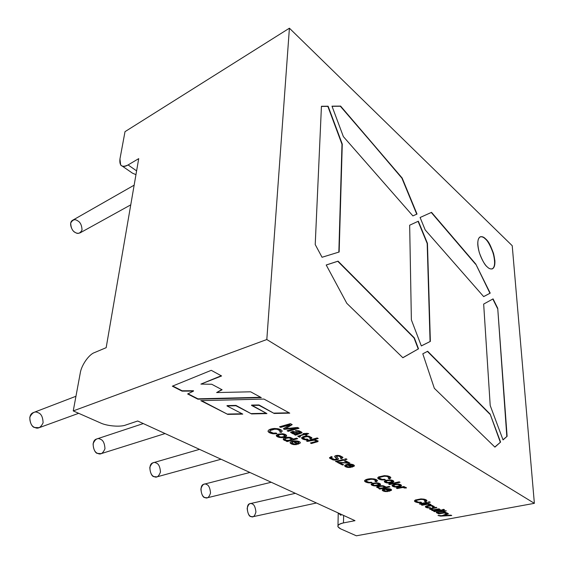 <?xml version="1.0" encoding="UTF-8"?>
<svg xmlns="http://www.w3.org/2000/svg" width="564" height="564" viewBox="0 0 564 564"><rect width="100%" height="100%" fill="white"/><g stroke="black" fill="none" stroke-linecap="round" stroke-linejoin="round"><path stroke-width="0.85" d="M100.343 422.866C106.765 426.067 120.456 427.216 125.751 425.016L137.701 421.005L354.996 520.671L343.469 522.913C337.202 524.506 336.264 526.494 340.663 528.87L356.363 535.8L534.369 503.335L266.814 339.528L73.242 410.916L100.343 422.866L73.242 410.916L80.229 373.22C81.244 365.486 88.957 354.333 94.533 352.578L106.166 347.678L138.716 158.632L128.091 164.942C124.863 166.866 122.381 166.888 120.661 164.991L119.956 158.928L125.011 131.659L289.41 28.2L266.814 339.528L534.369 503.335L512.225 245.714L289.41 28.2L512.225 245.714L534.369 503.335L356.363 535.8L340.663 528.87L337.956 526.783C337.54 525.021 339.373 523.737 343.469 522.913L354.996 520.671L137.701 421.005L125.751 425.016C120.456 427.216 106.765 426.067 100.343 422.866M200.798 400.666L263.945 399.065L289.748 413.144L274.189 413.461L258.975 405.312L251.558 405.431L266.92 413.588L251.551 413.92L235.921 405.756L227.01 405.953L242.767 414.103L227.778 414.392L200.798 400.666L227.778 414.392L201.482 400.644L227.778 414.392L242.767 414.103L227.01 405.953L235.949 405.41L227.038 405.608L235.949 405.41L251.551 413.92L235.949 405.41L251.551 413.92L266.92 413.588L251.586 405.079L259.003 404.959L251.586 405.079L259.003 404.959L274.189 413.461L259.003 404.959L274.189 413.461L289.748 413.144L263.945 399.065L200.798 400.666M444.827 512.683L438.729 513.896L444.101 512.979L446.025 513.522L447.386 513.247C447.365 512.88 446.512 512.697 444.827 512.697L445.941 512.486L445.264 512.133L437.981 513.501L438.729 513.896L437.981 513.501L445.264 512.133L445.941 512.486L444.827 512.697C446.751 512.711 447.626 512.965 447.442 513.444L444.101 512.979L438.729 513.896L438.383 513.43M434.414 511.654L433.653 511.259L440.956 509.863L441.718 510.265L434.414 511.654L434.054 511.181L434.414 511.654L441.718 510.265L440.956 509.863L433.653 511.259L434.414 511.654M432.44 510.631L431.756 510.272L432.828 510.067L429.641 509.109L429.74 508.721L436.071 507.297L436.839 507.699L431.509 508.756L436.839 507.699L436.071 507.297L429.74 508.721L429.655 509.151L432.828 510.067L431.756 510.272L432.44 510.631L432.158 510.194L432.44 510.631L439.758 509.236L432.44 510.631M431.058 509.066L433.512 509.786L438.989 508.834L439.758 509.236L438.989 508.834L433.512 509.786L431.079 509.2L431.509 508.756M428.259 503.99L422.105 505.259L427.526 504.286L429.528 504.858L430.903 504.576C430.882 504.188 429.994 503.99 428.259 503.997L429.387 503.772L428.682 503.405L421.322 504.851L422.105 505.259L421.322 504.851L428.682 503.405L429.387 503.772L428.259 503.997C430.226 504.004 431.129 504.265 430.959 504.773L427.526 504.286L422.105 505.259L421.731 504.773M428.851 502.496L428.062 502.08L429.5 501.798L430.29 502.214L428.851 502.496L428.464 502.002L428.851 502.496L430.29 502.214L429.5 501.798L428.062 502.08L428.851 502.496M385.078 489.383L383.689 490.031L385.275 491.054L387.687 491.575L385.163 491.547C383.09 491.159 382.138 490.581 382.307 489.813C383.837 487.895 392.741 488.494 391.402 490.335L388.871 491.336L385.078 489.08L383.689 489.728L385.078 489.08L388.871 491.336L391.402 490.335L391.437 489.82C390.951 488.177 383.534 488.255 382.307 489.813L382.286 490.285L385.163 491.547L387.687 491.575L383.675 490.356L385.078 489.383M375.004 481.43L375.913 480.69L373.248 479.344L370.922 479.28L366.699 480.267L366.092 481.021L368.877 482.326L371.577 482.283L372.198 482.854L368.574 482.862C366.149 482.424 364.802 481.783 364.527 480.937C365.007 479.682 367.15 478.928 370.95 478.681L374.024 478.914C376.216 479.4 377.365 480.034 377.45 480.824L376.266 481.853L375.004 481.43L376.266 481.853L377.379 480.486L374.024 478.914L370.95 478.681C367.15 478.928 365.007 479.682 364.527 480.937L368.574 482.862L372.198 482.854L371.577 482.283L368.877 482.326L366.092 481.021L366.699 480.267L370.922 479.28L373.248 479.344L375.871 480.472L375.004 481.43M389.583 484.561L388.716 484.109L399.164 481.825L400.031 482.283L389.583 484.561L389.132 484.018L389.583 484.561L400.031 482.283L399.164 481.825L388.716 484.109L389.583 484.561M386.636 480.19L390.563 479.922C392.925 480.288 393.982 480.902 393.742 481.748C392.847 482.516 391.268 482.953 388.998 483.073L386.834 482.904C384.909 482.453 384.098 481.882 384.38 481.198L386.636 480.19L384.38 481.198L384.359 481.719L386.834 482.904L388.998 483.073C391.268 482.953 392.847 482.516 393.742 481.748L393.764 481.212L390.563 479.922L386.636 480.19M347.579 465.018L346.183 465.758L347.974 466.914L349.75 466.936L350.561 467.486L347.903 467.464C345.683 467.041 344.611 466.393 344.703 465.519C345.697 464.539 347.657 464.066 350.568 464.109C353.219 464.419 354.474 465.074 354.34 466.061L351.788 467.211L347.586 464.701L346.183 465.758L347.579 465.018L351.788 467.211L354.34 466.061L354.347 465.533L350.568 464.109C347.657 464.066 345.697 464.539 344.703 465.519L344.71 466.005L347.903 467.464L350.561 467.486L346.19 466.097L346.19 465.441L347.579 465.018M336.468 461.895L335.495 461.394L343.123 459.512L344.089 460.02L336.468 461.895L335.918 461.289L336.468 461.895L344.089 460.02L343.123 459.512L335.495 461.394L336.468 461.895M340.367 458.179L341.312 457.524L338.583 456.05L336.384 456.502L338.315 458.61L338.28 459.42L335.171 460.168L332.986 459.907L329.623 458.165L331.167 456.537L332.302 457.044L331.329 457.538C330.998 458.187 331.724 458.8 333.528 459.371L334.861 459.561C336.327 459.561 336.884 459.237 336.518 458.595L334.734 456.762C334.537 455.902 335.538 455.444 337.751 455.388L339.831 455.649L342.834 457.249L341.481 458.687L340.367 458.179L341.481 458.687L342.891 457.348L339.831 455.649L337.751 455.388C335.538 455.444 334.537 455.902 334.734 456.762L336.623 458.765L334.861 459.561L331.258 458.06L332.302 457.044L331.167 456.537L329.545 458.031L332.986 459.907L335.171 460.168L338.28 459.42L338.315 458.61L336.384 456.502L338.583 456.05L341.269 457.334L340.367 458.179M287.118 441.591L286.124 441.083L287.076 440.822C285.031 440.752 283.755 440.258 283.255 439.349C283.234 438.306 284.742 437.615 287.767 437.276L290.164 437.375L292.829 438.595L292.794 439.187L296.608 438.136L297.679 438.693L287.118 441.591L286.554 440.97L287.118 441.591L297.679 438.693L296.608 438.136L292.794 439.187L292.829 438.595L290.164 437.375L287.767 437.276C284.742 437.615 283.234 438.306 283.255 439.349L287.076 440.822L286.124 441.083L287.118 441.591M278.404 434.097L282.578 433.73C285.257 434.16 286.604 434.907 286.618 435.965C285.892 436.931 284.319 437.495 281.915 437.657L279.511 437.467C277.284 436.924 276.212 436.226 276.297 435.373L278.404 434.097L276.297 435.373L276.332 435.824L279.511 437.467L281.915 437.657C284.319 437.495 285.892 436.931 286.618 435.965L286.582 435.486L282.578 433.73L278.404 434.097M307.436 441.422L306.379 440.872L317.172 437.953L318.223 438.51L314.331 439.56L318.124 440.985L317.899 441.626L311.441 443.523L310.397 442.973L315.325 441.654C316.954 441.104 316.757 440.576 314.726 440.068L307.436 441.422L306.802 440.759L307.436 441.422L313.309 439.976L316.418 440.872L315.325 441.654L310.397 442.973L311.441 443.523L317.899 441.626L318.124 440.977L314.331 439.56L318.223 438.51L317.172 437.953L306.379 440.872L307.436 441.422M300.393 435.619L304.969 434.351L306.055 435.267L306.682 434.766L304.969 434.351L299.724 435.845L299.639 436.353L300.45 436.811L299.435 437.213L297.806 436.268L303.883 434.111L303.079 433.688L306.865 433.286L308.748 433.638L305.991 434.4L307.091 434.985L306.055 435.267L304.955 434.682L306.055 435.267L307.091 434.985L305.991 434.4L308.748 433.638L306.865 433.286L304.912 433.829L304.109 433.399L303.079 433.688L303.883 434.111L297.806 436.268L299.435 437.213L300.45 436.811L299.639 436.353L300.372 435.951M280.71 427.413L279.54 426.8L290.411 423.656L292.215 424.621L285.511 428.668L297.482 427.434L299.068 428.28L288.218 431.347L287.069 430.748L296.135 428.175L284.432 429.366L283.354 428.795L289.945 424.748L280.71 427.413L279.97 426.673L280.71 427.413L289.945 424.748L283.354 428.795L284.432 429.366L296.135 428.175L287.069 430.748L288.218 431.347L299.068 428.28L297.482 427.434L285.511 428.668L292.215 424.621L290.411 423.656L279.54 426.8L280.71 427.413M172.344 386.185L211.253 370.322L221.596 375.962L200.911 384.098L211.719 384.253L222.11 389.78L216.632 392.565L250.642 391.811L261.308 397.627L197.901 399.192L187.636 393.968L193.473 391.106L182.052 391.127L172.344 386.185L182.052 391.127L193.473 391.106L187.636 393.968L197.901 399.192L261.308 397.627L250.642 391.811L216.632 392.565L222.11 389.78L211.719 384.253L200.911 384.098L221.596 375.962L211.253 370.322L172.344 386.185M294.45 434.618L295.212 434.224L293.146 433.864L290.643 432.257L292.928 431.319L299.103 433.081L300.295 432.496C299.71 431.488 298.377 431.065 296.304 431.22L295.402 430.6L298.998 430.769L301.846 432.25L302.008 432.821L295.564 435.196L294.45 434.618L295.564 435.196L302.008 432.821L301.846 432.25L298.998 430.769L295.402 430.6L300.295 432.496L299.103 433.081L292.928 431.319L290.686 432.489L293.146 433.864L295.212 434.224L294.45 434.618M309.671 438.369L310.334 437.77L307.789 436.67C305.568 436.74 304.038 437.156 303.199 437.911L305.286 439.194L307.288 439.074L308.156 439.673L305.187 439.779C302.741 439.363 301.557 438.665 301.655 437.699C302.924 436.374 305.328 435.866 308.882 436.183L311.892 437.918L310.87 438.862L309.671 438.369L310.87 438.862L311.836 437.671L308.882 436.183C305.328 435.866 302.924 436.374 301.655 437.699L301.669 438.207L305.187 439.779L308.156 439.673L307.288 439.074L305.286 439.194L303.199 437.911C304.038 437.156 305.568 436.74 307.789 436.67L310.299 437.586L309.671 438.369M279.673 431.918L280.456 430.966L277.143 429.282L274.562 429.225L270.212 430.522L269.768 431.495L273.216 433.124L276.17 433.032L277.009 433.758L273.039 433.801C270.255 433.272 268.584 432.468 268.027 431.397C268.182 429.796 270.311 428.823 274.421 428.464L277.862 428.732C280.421 429.324 281.859 430.12 282.19 431.122L281.182 432.44L279.673 431.918L281.182 432.44L282.12 430.889C281.577 429.972 280.16 429.253 277.862 428.732L274.421 428.464C270.311 428.823 268.182 429.796 268.027 431.397L268.048 431.453C268.661 432.51 270.325 433.293 273.039 433.801L277.009 433.758L276.17 433.032L273.216 433.124L269.768 431.495L270.212 430.522L274.562 429.225L277.143 429.282L280.414 430.811L279.673 431.918M291.722 442.402L293.061 441.563L297.757 444.319L300.238 443.029L300.21 442.529C299.576 440.378 291.066 440.378 290.129 442.465L290.157 442.916L293.752 444.622L296.523 444.636L291.729 443.043L293.04 441.894L291.708 442.726L293.738 444.009L295.592 444.023L296.523 444.636L293.752 444.622C291.376 444.157 290.164 443.438 290.129 442.465C291.25 440.026 301.183 440.695 300.238 443.029L297.757 444.319L293.061 441.563L291.729 442.669M345.513 459.667L344.548 459.159L346.035 458.786L347.001 459.3L345.513 459.667L344.964 459.054L345.513 459.667L347.001 459.3L346.035 458.786L344.548 459.159L345.513 459.667M342.496 465.018L337.441 462.402L347.685 462.677L344.23 460.894L345.274 460.64L349.934 463.086L339.669 462.762L343.596 464.75L342.496 465.018L337.864 462.297L342.496 465.018L343.596 464.75L339.669 462.762L349.934 463.086L345.274 460.64L344.23 460.894L347.685 462.677L337.441 462.402L342.496 465.018M388.321 478.455L389.273 477.701L386.629 476.333L384.267 476.27L379.96 477.271L379.311 478.046L382.082 479.379L384.824 479.322L385.431 479.908L381.757 479.922C379.325 479.478 377.979 478.822 377.732 477.955L378.592 476.918L384.331 475.656L387.426 475.889C389.632 476.39 390.767 477.038 390.831 477.835L389.59 478.885L388.321 478.455L389.59 478.885L390.753 477.461L387.426 475.889L384.331 475.656L378.592 476.918L377.802 478.187L381.757 479.922L385.431 479.908L384.824 479.322L382.082 479.379L379.311 478.046L379.96 477.271L384.267 476.27L386.629 476.333L389.231 477.454L388.321 478.455M394.384 484.279L398.276 484.018C400.609 484.377 401.646 484.977 401.399 485.808C400.496 486.556 398.917 486.986 396.661 487.099L394.511 486.929C392.622 486.485 391.825 485.928 392.121 485.259L394.384 484.279L392.121 485.259L392.093 485.78L394.511 486.929L396.661 487.099C398.917 486.986 400.496 486.556 401.399 485.808L401.42 485.273L398.276 484.018L394.384 484.279M397.218 488.255L402.774 487.176L404.889 487.782L402.774 487.176L397.218 488.565L402.781 487.479L404.889 488.093L406.32 487.804C406.284 487.366 405.347 487.148 403.514 487.155L404.663 486.908L403.909 486.506L396.372 488.121L397.218 488.565L396.372 488.121L403.909 486.506L404.663 486.908L403.514 487.155C405.565 487.162 406.517 487.444 406.383 488.001L402.781 487.479L397.218 488.565L396.781 488.029M373.389 483.136L377.267 482.876C379.607 483.235 380.672 483.834 380.467 484.666C379.6 485.421 378.056 485.851 375.835 485.964L373.685 485.794C371.775 485.35 370.95 484.793 371.204 484.123L373.389 483.136L371.204 484.123L371.19 484.603L373.685 485.794L375.835 485.964C378.056 485.851 379.6 485.421 380.467 484.666L380.488 484.159L377.267 482.876L373.389 483.136M379.748 489.101L378.945 488.692L379.875 488.494L376.696 487.303C376.9 486.478 378.416 485.949 381.236 485.703L383.4 485.801L385.564 486.781L385.409 487.247L389.097 486.45L389.957 486.894L379.748 489.101L379.361 488.607L379.748 489.101L389.957 486.894L389.097 486.45L385.409 487.247L385.536 486.711L383.4 485.801L381.236 485.703C378.416 485.949 376.9 486.478 376.696 487.303L379.875 488.494L378.945 488.692L379.748 489.101M424.459 501.396L425.432 500.733L423.042 499.507L420.807 499.443L416.62 500.317L415.929 501.001L418.439 502.186L421.054 502.15L421.576 502.672L418.079 502.665C415.809 502.263 414.589 501.678 414.434 500.91L415.351 499.993L420.927 498.9L423.846 499.126C425.898 499.57 426.913 500.148 426.899 500.86L425.623 501.784L424.459 501.396L425.623 501.784L426.842 500.487L423.846 499.126L420.927 498.9L415.351 499.993L414.505 501.163L418.079 502.665L421.576 502.672L421.054 502.15L418.439 502.186L415.929 501.001L416.62 500.317L420.807 499.443L423.042 499.507L425.397 500.487L424.459 501.396M420.117 504.23L419.327 503.814L426.687 502.355L427.477 502.771L420.117 504.23L419.729 503.737L420.117 504.23L427.477 502.771L426.687 502.355L419.327 503.814L420.117 504.23M432.264 506.98L432.99 506.564L431.065 505.767L426.765 506.592L428.238 507.522L430.607 507.889L427.998 507.931C425.982 507.614 425.143 507.106 425.475 506.43C426.92 505.506 429.148 505.175 432.144 505.429L434.301 506.683L433.173 507.339L432.264 506.98L433.173 507.339L434.301 506.683L432.144 505.429C429.148 505.175 426.92 505.506 425.475 506.43L425.404 506.916L427.998 507.931L430.607 507.889L428.238 507.522L426.765 506.592L431.065 505.767L432.983 506.373L432.264 506.98M443.078 510.004L442.324 509.609L443.748 509.334L444.502 509.736L443.078 510.004L442.719 509.532L443.078 510.004L444.502 509.736L443.748 509.334L442.324 509.609L443.078 510.004M437.798 512.331L442.796 511.231L443.579 511.929L444.538 511.752L443.755 511.054L446.335 510.857L442.444 510.646L441.485 510.829L442.049 511.125L436.48 512.246L436.268 512.584L437.368 513.169L438.355 512.916L437.805 512.62L438.355 512.916L437.368 513.169L436.247 512.521L436.48 512.246L442.049 511.125L441.485 510.829L446.335 510.857L443.769 511.344L444.538 511.752L442.803 511.527L437.904 512.429M451.729 515.531L440.618 516.116L438.024 515.489L442.084 515.651L447.689 513.409L448.486 513.825L443.868 515.574L450.981 515.144L451.729 515.531L450.981 515.144L443.868 515.574L448.486 513.825L447.689 513.409L442.084 515.651L438.024 515.489L440.618 516.116L451.729 515.531M492.161 268.922C495.051 267.244 495.375 261.971 493.133 253.109C490.285 245.446 487.649 240.694 485.23 238.868C483.722 237.254 482.051 236.57 480.218 236.817C482.051 236.57 483.722 237.254 485.23 238.868L485.477 238.769C489.39 241.808 492.527 249.098 494.882 260.631C495.418 270.713 490.081 269.944 487.416 267.047C484.857 265.207 478.702 255.443 477.786 244.727C477.398 234.546 482.897 235.865 485.477 238.769C483.926 237.099 482.213 236.429 480.338 236.767C477.384 238.346 477.045 243.662 479.337 252.714C482.276 260.526 484.969 265.306 487.416 267.047C488.91 268.577 490.539 269.183 492.294 268.88C495.262 267.378 495.643 262.154 493.444 253.208C490.588 245.432 487.938 240.624 485.477 238.769L485.23 238.868C487.684 240.715 490.335 245.53 493.19 253.306C495.389 262.246 495.002 267.47 492.034 268.972M490.208 293.132L483.672 296.615L425.207 229.943L420.095 217.507L431.538 212.36L475.783 264.072L490.208 293.132L483.644 296.579L490.208 293.132L475.783 264.072L489.947 293.217L475.783 264.072L431.538 212.36L420.095 217.507L425.207 229.943L483.672 296.615L490.208 293.132M507.106 436.296L503.039 439.906L490.208 405.516L483.665 304.074L493.07 298.885L497.723 308.268L507.106 436.296L502.989 439.765L507.106 436.296L497.723 308.268L506.817 436.36L497.723 308.268L493.07 298.885L483.665 304.074L490.208 405.516L503.039 439.906L507.106 436.296M434.336 388.3L422.796 353.804L427.667 351.266L490.137 414.082L500.585 442.091L494.924 447.125L434.336 388.3L494.924 447.125L500.585 442.091L494.818 447.019L500.585 442.091L490.137 414.082L500.296 442.155L490.137 414.082L427.667 351.266L422.796 353.804L434.336 388.3M402.167 178.034L417.022 214.066L412.89 215.899L343.363 136.608L331.992 106.173L340.614 106.095L402.167 178.034L416.754 214.179L402.167 178.034L340.339 106.243L402.167 178.034M427.449 243.359L430.36 341.403L421.329 345.936L411.375 319.858L409.661 225.212L418.34 221.215L427.449 243.359L418.34 221.215L409.661 225.212L411.375 319.858L421.329 345.936L430.36 341.403L421.308 345.894L430.36 341.403L427.449 243.359M414.329 337.85L418.516 348.82L402.858 357.738L346.818 303.333L326.211 264.995L338.062 261.153L414.329 337.85L338.062 261.153L326.211 264.995L346.818 303.333L402.858 357.738L418.516 348.82L402.809 357.689L418.516 348.82L414.329 337.85M339.147 252.009L322.051 257.269L315.22 244.557L321.438 106.272L328.107 106.208L342.27 144.102L339.147 252.009L342.27 144.102L328.107 106.208L321.438 106.272L315.22 244.557L322.051 257.269L339.147 252.009M122.522 166.281L132.498 173.183L135.959 174.636M136.608 170.878L128.091 164.942L136.608 170.878M343.631 515.461L343.469 522.913L343.631 515.461M340.98 515.355L338.224 512.979L337.991 525.514M119.956 158.928C119.237 165.851 121.951 167.853 128.091 164.942L138.716 158.632L106.166 347.678L94.533 352.578C88.957 354.333 81.244 365.486 80.229 373.22L73.242 410.916L266.814 339.528L289.41 28.2L125.011 131.659L119.956 158.928M418.072 221.342L427.181 243.472L430.071 341.502L427.181 243.472L418.072 221.342M326.218 265.017L338.062 261.153L414.032 337.949L418.213 348.912L414.032 337.949L337.758 261.28L326.218 265.017M340.614 106.095L331.992 106.173L343.363 136.608L412.89 215.899L417.022 214.066L412.89 215.892L416.754 214.179L401.899 178.161L340.614 106.095M332.048 106.321L340.339 106.243L332.048 106.321M321.431 106.427L328.107 106.208L342.27 144.102L338.844 252.101L341.988 144.25L327.832 106.363L321.431 106.427M427.413 351.4L489.848 414.159L427.413 351.4M492.823 299.019L497.462 308.353L492.823 299.019M431.277 212.48L475.522 264.171L431.277 212.48M221.222 375.758L200.911 384.098L221.222 375.758M221.786 389.604L216.632 392.565L221.786 389.604M260.695 397.296L197.901 399.192L188.009 393.785L197.936 398.84L260.695 397.296M193.515 390.753L182.052 391.127L172.753 386.016L182.094 390.774L193.515 390.753M291.933 424.466L285.511 428.668L291.933 424.466M298.659 428.062L288.218 431.347L287.499 430.628L288.239 431.016L298.659 428.062M296.149 427.836L284.432 429.366L283.657 428.612L284.453 429.028L296.149 427.836M289.966 424.41L280.731 427.075L289.966 424.41M295.226 433.892L293.167 433.533L290.679 432.102L293.167 433.533L295.226 433.892M300.245 432.299L296.319 430.882C298.398 430.727 299.731 431.157 300.316 432.165L300.245 432.299M302.008 432.51L296.255 434.463L295.564 435.196L294.739 434.421L295.578 434.865L302.008 432.51M298.039 433.356L296.086 433.779L292.356 432.644L292.349 432.193L294.514 432.123L298.039 433.356L294.514 432.123L292.335 432.525C292.836 433.307 294.084 433.723 296.086 433.779L298.039 433.356M298.053 433.025L294.535 431.784L292.349 432.193L294.535 431.784L298.053 433.025M300.055 436.642L299.435 437.213L297.834 435.972L299.449 436.881L300.055 436.642M303.897 433.779L303.502 433.568L303.897 433.779M308.036 433.504L305.991 434.4L308.036 433.504M310.299 437.579L307.803 436.339C305.582 436.409 304.052 436.825 303.213 437.579L303.213 437.579C304.052 436.825 305.582 436.409 307.803 436.339L310.313 437.255M307.775 439.412L305.202 439.448L301.641 437.734C301.987 438.559 303.171 439.13 305.202 439.448L307.775 439.412M311.871 437.777L310.87 438.862L310.024 438.179L310.884 438.531L311.871 437.777M317.814 438.291L314.331 439.56L317.814 438.291M318.145 441.034L311.441 443.523L310.82 442.86L311.455 443.198L318.145 441.034M316.425 440.801L314.74 439.737L313.323 439.645L307.45 441.097L313.323 439.645L314.74 439.737L316.397 440.836M280.442 430.889L277.164 428.95L274.583 428.894L270.234 430.191L269.754 431.037L270.234 430.191L274.583 428.894L277.164 428.95L280.477 430.628M276.677 433.469L273.061 433.469C270.346 432.962 268.683 432.179 268.076 431.122L268.048 431.065C268.605 432.137 270.276 432.94 273.061 433.469L276.677 433.469M282.19 431.122L281.182 432.44L280.012 431.693L281.203 432.109L282.19 431.122M277.911 435.253L279.568 434.351L282.31 434.012C284.178 434.209 285.088 434.682 285.039 435.429L282.31 434.012L279.568 434.351L277.897 435.563M279.547 434.682L282.289 434.343L285.017 435.76C284.228 436.564 282.761 436.973 280.625 436.994L277.897 435.944L279.547 434.682L277.89 435.584C277.833 436.324 278.75 436.797 280.625 436.994C282.761 436.973 284.228 436.564 285.017 435.76C285.067 435.013 284.157 434.541 282.289 434.343L279.547 434.682M286.632 435.655C285.877 436.606 284.312 437.163 281.929 437.326L279.532 437.135L276.304 435.33L279.532 437.135L281.929 437.326C284.312 437.163 285.877 436.606 286.632 435.655M287.097 440.491L283.276 439.025C283.777 439.934 285.046 440.421 287.097 440.491M292.878 438.729L292.794 439.187L292.878 438.729M286.498 437.932L284.806 439.152L286.498 437.932L289.191 437.897L291.637 439.187C289.008 440.632 286.724 440.745 284.799 439.518L286.498 437.932L289.212 437.572L286.498 437.932M291.666 438.834L289.212 437.572C290.953 437.734 291.778 438.15 291.666 438.834M297.27 438.482L287.132 441.267L297.27 438.482M286.477 438.263C280.999 439.99 289.924 441.422 291.637 439.187C291.778 438.496 290.968 438.066 289.191 437.897L286.477 438.263M297.7 443.466L294.182 441.309L296.326 441.492L298.758 442.479L297.7 443.466L298.744 442.867C298.871 442.19 298.067 441.732 296.326 441.492L294.161 441.633L297.7 443.466M290.129 442.444C290.545 443.304 291.757 443.924 293.773 444.298L296.1 444.354L293.773 444.298L290.157 442.916M298.772 442.514L296.34 441.161L294.182 441.309L296.34 441.161C298.06 441.393 298.871 441.845 298.772 442.514M341.276 457.334L338.59 455.726L336.426 456.41M338.428 458.87L335.178 459.843L332.993 459.589L329.503 457.58L332.993 459.589L335.178 459.843L338.428 458.87M331.914 456.868L331.237 457.665L331.914 456.868M336.637 458.793L334.706 456.304L336.63 458.447M342.94 457.482L341.481 458.687L340.755 458.038L341.488 458.37L342.94 457.482M336.391 456.184L338.59 455.726L341.319 457.2M346.592 459.082L345.52 459.35L346.592 459.082M343.68 459.801L336.475 461.578L343.68 459.801M347.692 462.36L344.646 460.795L347.692 462.36M349.518 462.868L349.074 463.291L339.676 462.445L349.518 462.868M343.187 464.539L342.503 464.701L343.187 464.539M351.844 466.442L348.693 464.475L352.965 465.511L351.844 466.442L352.923 465.906C353.134 465.3 352.422 464.891 350.78 464.666L348.686 464.792L351.844 466.442M350.152 467.211L347.91 467.154L344.674 465.582L347.91 467.154L350.152 467.211M354.389 465.638L351.788 467.211L347.586 464.701L351.795 466.893L354.389 465.638M352.972 465.526L350.787 464.348L348.693 464.475L350.787 464.348L352.972 465.194M389.245 477.489L386.629 476.023L384.267 475.953L379.96 476.961L379.311 477.736L379.96 476.961L384.267 475.953L386.629 476.023L389.273 477.391M385.141 479.633L381.757 479.611L377.746 477.743C378.113 478.575 379.452 479.203 381.757 479.611L385.141 479.633M390.81 477.602L389.59 478.885L388.702 478.272L389.583 478.575L390.81 477.602M387.531 480.366L385.748 481.452L387.531 480.366L390.147 480.415L392.368 481.184L390.147 480.112L387.531 480.366L390.147 480.112L392.318 481.571L387.983 482.53L385.748 481.762L387.531 480.366M393.806 481.303L393.742 481.444C392.847 482.206 391.268 482.65 388.998 482.763L386.834 482.594L384.324 481.325L386.834 482.594L388.998 482.763C391.268 482.65 392.847 482.206 393.742 481.444L393.806 481.303M387.538 480.669C385.022 481.508 385.177 482.128 387.983 482.53L392.318 481.571C392.544 480.972 391.818 480.584 390.147 480.415L387.538 480.669M399.615 482.065L389.583 484.257L399.615 482.065M395.258 484.441L393.46 485.526L395.258 484.441L397.853 484.497L400.031 485.244L397.853 484.194L395.258 484.441L397.853 484.194L399.982 485.632L395.667 486.57L393.468 485.823L395.258 484.441M401.462 485.357L401.392 485.505C400.489 486.253 398.91 486.683 396.661 486.795L394.511 486.626L392.058 485.392L394.511 486.626L396.661 486.795C398.91 486.683 400.489 486.253 401.392 485.505L401.462 485.357M395.258 484.744C392.748 485.562 392.882 486.168 395.667 486.57L399.982 485.632C400.221 485.047 399.509 484.666 397.853 484.497L395.258 484.744M375.878 480.493L373.255 479.033L370.922 478.97L366.699 479.957L366.092 480.718L366.699 479.957L370.922 478.97L373.255 479.033L375.913 480.38M371.902 482.58L368.574 482.558L364.541 480.697C364.908 481.522 366.248 482.142 368.574 482.558L371.902 482.58M377.436 480.62L376.266 481.853L375.37 481.247L376.266 481.543L377.436 480.62M374.306 483.299L372.571 484.356L374.306 483.299L376.872 483.355L379.1 484.123L376.872 483.052L374.306 483.299L376.872 483.052L379.057 484.49L374.806 485.428L372.564 484.659L374.306 483.299M380.524 484.243L380.467 484.356C379.6 485.111 378.056 485.548 375.835 485.66L373.685 485.491L371.161 484.215L373.685 485.491L375.835 485.66C378.056 485.548 379.6 485.111 380.467 484.356L380.524 484.243M374.299 483.602L372.607 484.3C372.402 484.885 373.135 485.259 374.806 485.428L379.057 484.49C379.255 483.905 378.529 483.524 376.872 483.355L374.299 483.602M379.875 488.191L376.724 487.113L379.875 488.191M385.557 486.746L385.409 487.247L385.557 486.746M379.861 486.168L378.099 487.211L379.861 486.168L382.406 486.203L384.429 486.873L384.366 487.24C381.814 488.332 379.727 488.424 378.099 487.515L379.861 486.168L382.406 485.9L379.861 486.168M384.422 486.852L382.406 485.9L384.422 486.852M389.548 486.683L379.748 488.798L389.548 486.683M379.861 486.471C374.51 487.797 382.343 488.988 384.366 487.24C384.634 486.697 383.985 486.351 382.406 486.203L379.861 486.471M388.998 490.659L386.15 488.882L390.133 489.82L388.998 490.659L390.069 490.194C390.33 489.658 389.689 489.291 388.152 489.087L386.157 489.185L388.998 490.659M387.285 491.307L385.163 491.244L382.258 489.912L385.163 491.244L387.285 491.307M391.465 489.897L388.871 491.336L385.078 489.08L388.871 491.032L391.465 489.897M390.126 489.806L388.152 488.784L386.15 488.882L388.152 488.784L390.126 489.806M415.922 500.705L416.613 500.021L420.8 499.147L423.042 499.21L425.39 500.19L423.042 499.21L420.8 499.147L416.613 500.021L415.957 500.832M421.301 502.404L418.072 502.369L414.455 500.776L418.072 502.369L421.301 502.404M426.885 500.585L425.623 501.784L424.847 501.234L425.616 501.488L426.885 500.585M429.881 501.995L428.844 502.2L429.881 501.995M427.068 502.552L420.109 503.934L427.068 502.552M429.211 504.209L428.309 503.997M422.098 504.963L427.519 503.997M426.701 506.669L431.058 505.471L432.983 506.268L431.058 505.471L426.758 506.296L426.68 506.705M430.261 507.635L427.991 507.642L425.383 506.585L427.991 507.642L430.261 507.635M434.287 506.416L433.173 507.339L432.637 506.839L434.287 506.416M432.785 509.771L429.634 508.834L432.785 509.771M431.502 508.467L436.43 507.48L431.072 508.904M439.349 509.017L432.433 510.335L439.349 509.017M444.094 509.518L443.071 509.715L444.094 509.518M441.309 510.053L434.407 511.365L441.309 510.053M437.354 512.88L436.31 512.359L437.354 512.88M437.897 512.19L442.796 511.231L437.904 512.479M445.729 512.895L444.947 512.697M438.721 513.607L444.087 512.69M451.228 515.27L440.604 515.827L438.263 515.433L440.604 515.827L451.228 515.27M448.161 513.656L443.868 515.574L448.161 513.656M242.132 413.772L227.814 414.054L242.132 413.772M266.293 413.264L251.579 413.581L266.293 413.264M289.142 412.813L274.21 413.116L289.142 412.813M134.147 185.168L72.58 220.291C68.018 222.808 72.544 231.959 75.195 232.389C76.535 233.376 78.17 233.538 80.102 232.862L130.756 204.852M77.585 220.778C80.292 222.11 81.78 225.184 82.041 229.999C80.095 233.489 77.818 234.293 75.195 232.389C72.439 231.057 70.944 227.955 70.69 223.083C72.693 219.615 74.991 218.839 77.585 220.778M75.957 396.273L33.558 412.517C26.522 414.744 30.949 427.928 34.954 427.512L39.24 427.667L78.671 413.306M38.007 412.679C41.186 413.624 42.878 417.007 43.09 422.831C40.728 427.604 38.014 429.169 34.954 427.512C31.718 426.588 30.005 423.169 29.8 417.261C32.247 412.495 34.982 410.966 38.007 412.679M143.298 423.571L96.733 438.982C90.205 440.547 94.033 453.985 97.868 453.428L101.245 453.625L165.076 433.561M100.237 439.187C103.071 440.005 104.643 443.198 104.967 448.754C102.979 453.371 100.618 454.936 97.868 453.428C94.992 452.631 93.398 449.409 93.088 443.776C95.133 439.159 97.523 437.636 100.237 439.187M199.501 449.353L153.246 462.748C147.232 463.791 150.602 477.306 154.247 476.65L156.954 476.862L221.06 459.237M156.052 462.966C158.59 463.678 160.063 466.696 160.465 472.005C158.801 476.481 156.729 478.025 154.247 476.65C151.674 475.96 150.186 472.914 149.784 467.535C151.512 463.065 153.598 461.542 156.052 462.966M295.374 493.324L250.148 503.645C245.086 503.962 247.843 517.322 251.086 516.546L252.891 516.73L316.46 502.996M252.023 503.849C254.096 504.399 255.4 507.121 255.922 511.999C254.745 516.194 253.13 517.71 251.086 516.546C248.985 516.011 247.674 513.268 247.152 508.326C248.371 504.138 249.993 502.644 252.023 503.849M249.908 472.47L204.112 484.194C198.598 484.836 201.616 498.308 205.056 497.582L207.256 497.786L271.242 482.255M206.389 484.405C208.68 485.033 210.062 487.895 210.534 492.985C209.131 497.314 207.305 498.844 205.056 497.582C202.737 496.976 201.341 494.092 200.876 488.939C202.328 484.61 204.161 483.101 206.389 484.405"/></g></svg>
